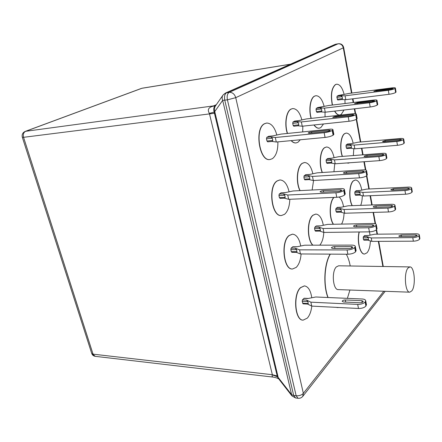 <?xml version="1.0" encoding="UTF-8"?>
<svg xmlns="http://www.w3.org/2000/svg" width="442" height="442" viewBox="0 0 442 442"><rect width="100%" height="100%" fill="white"/><g stroke="black" fill="none" stroke-linecap="round" stroke-linejoin="round"><path stroke-width="0.66" d="M359.285 231.973C356.887 241.05 360.197 254.493 364.606 254.034L367.02 252.785C369.042 250.343 370.164 246.387 370.385 240.929M370.064 235.166L368.661 227.779C371.899 227.602 374.28 226.879 375.799 225.619L376.33 224.707C376.192 223.901 375.031 223.497 372.833 223.497L327.649 224.381L320.025 225.95L316.505 226.017M311.781 297.77C310.649 290.444 308.207 286.488 304.444 285.897L300.665 287.648C292.947 294.383 294.996 320.572 303.168 320.135L307.339 318.102C309.671 315.395 311.168 311.395 311.82 306.102M304.35 285.891L300.472 287.643C292.753 294.378 294.803 320.555 302.974 320.124L303.068 320.124M360.7 205.364C361.744 202.701 362.269 199.491 362.274 195.729M361.788 190.104C360.506 183.634 358.385 180.259 355.423 179.988L353.567 180.8C349.362 183.878 348.567 198.762 352.274 205.657M355.335 179.993L353.39 180.811C349.186 183.883 348.39 198.767 352.103 205.663M341.572 224.111C343.114 221.282 343.937 217.591 344.042 213.033M343.567 206.751C342.71 202.077 341.23 198.834 339.119 197.022M319.765 245.166C322.13 242.387 323.467 238.127 323.776 232.387M323.329 225.271C321.92 218.171 319.411 214.436 315.798 214.066L313.118 215.199C307.157 219.53 307.008 239.697 312.93 245.183M315.704 214.072L312.93 215.204C306.969 219.536 306.82 239.702 312.743 245.183M300.72 246.006C299.262 238.547 296.521 234.597 292.516 234.155L289.239 235.514C280.769 241.669 283.582 269.852 292.521 268.996L296.223 267.377C298.98 264.548 300.604 260.078 301.101 253.957M292.416 234.161L289.046 235.514C280.571 241.669 283.388 269.847 292.328 268.996L292.422 268.996M353.351 155.562L353.799 148.672M353.158 143.263C351.644 136.628 349.335 133.23 346.235 133.064L344.749 133.639C340.859 135.992 339.572 148.401 342.445 156.402M346.147 133.075L344.572 133.655C340.683 136.009 339.395 148.413 342.268 156.413M333.942 171.756L334.765 163.711M334.086 157.683C332.472 150.739 329.942 147.175 326.511 146.987L324.726 147.667C320.251 150.368 318.903 164.264 322.384 172.502M326.417 146.998L324.544 147.683C320.069 150.385 318.721 164.275 322.201 172.513M312.129 190.016L313.566 180.502M312.864 173.767C311.135 166.485 308.361 162.733 304.538 162.512L302.378 163.325C297.151 166.474 295.797 182.259 300.101 190.618M304.444 162.523L302.19 163.341C296.963 166.485 295.604 182.27 299.914 190.624M289.096 191.811C287.256 184.159 284.2 180.198 279.93 179.938L277.272 180.916C267.946 186.364 271.731 216.884 281.466 215.514L284.587 214.293C287.841 211.37 289.582 206.364 289.808 199.281M279.83 179.944L277.079 180.927C267.747 186.375 271.532 216.889 281.272 215.519L281.366 215.519M334.76 111.102C336.362 113.854 338.053 115.163 339.837 115.019L341.18 114.528L344.031 110.025M345.036 103.516L344.937 99.649M344.152 94.522C342.379 87.687 339.876 84.251 336.638 84.207L335.577 84.566C331.644 88.057 330.61 94.886 332.478 105.036M336.55 84.218L335.401 84.588C331.467 88.085 330.434 94.908 332.301 105.058M314.124 124.964C315.743 127.263 317.428 128.34 319.179 128.197L320.793 127.616L323.516 123.97M325.047 116.848L325.03 112.191M324.168 106.522C322.251 99.362 319.489 95.754 315.886 95.71L314.61 96.141C310.45 98.118 308.682 109.539 311.251 118.395M315.792 95.726L314.428 96.163C310.267 98.146 308.499 109.561 311.069 118.417M291.311 140.617C292.858 142.291 294.438 143.064 296.052 142.932L298.013 142.236L300.289 139.771M302.682 131.92L302.82 126.163M301.88 119.931C299.792 112.406 296.737 108.621 292.709 108.572L291.151 109.091C286.355 111.373 284.41 124.114 287.527 133.451M292.615 108.588L290.963 109.113C286.162 111.395 284.217 124.136 287.339 133.473M276.852 135.014C274.587 127.097 271.184 123.108 266.653 123.053L264.73 123.677C254.421 128.263 259.41 161.529 269.968 159.523L272.399 158.678C276.233 155.706 278.057 150.109 277.869 141.882M266.554 123.064L264.531 123.699C254.222 128.285 259.211 161.545 269.775 159.54L269.874 159.529M330.152 254.128C324.163 263.802 323.008 285.283 327.92 297.51C323.008 285.283 324.163 263.802 330.152 254.128M336.257 307.35L337.439 307.555M364.031 240.083L363.523 239.597L363.208 237.901L363.396 236.691L364.716 235.619M355.628 195.204L355.103 194.646L354.771 192.883L354.97 191.679L356.296 190.712M347.092 162.943L348.384 163.153L349.639 162.761M346.893 148.54L346.346 147.904L346.003 146.07L346.208 144.877L347.539 144.031M337.235 99.268L342.478 98.61L341.716 99.516L337.732 100.014L336.876 97.362L337.091 96.174L338.423 95.461M334.08 197.397C329.417 201.519 329.03 217.923 333.478 224.265M336.693 212.177L336.113 211.613L335.749 209.768L335.964 208.486L337.461 207.42M327.086 163.319L326.478 162.667L326.097 160.744L326.329 159.474L327.826 158.534M317.063 112.367L316.428 111.627L316.036 109.622L316.279 108.362L317.77 107.566M315.61 231.067L314.964 230.503L314.566 228.569L314.809 227.205L316.146 226.022M304.98 179.8L304.306 179.143L303.886 177.12L304.146 175.767L305.847 174.717M293.869 126.213L293.162 125.451L292.72 123.34L292.996 121.992L294.692 121.102M302.621 303.251L308.273 303.532L307.836 304.079L303.057 303.842L302.195 301.311L302.461 299.842L304.135 298.245L308.394 298.438M292.007 252.227L291.284 251.664L290.836 249.631L291.112 248.166L292.831 246.746L297.096 246.746M280.167 198.309L279.405 197.64L278.941 195.513L279.233 194.06L281.178 192.878M267.758 141.799L266.957 141.015L266.471 138.782L266.78 137.34L268.719 136.34M333.898 197.408C329.235 201.53 328.848 217.923 333.296 224.271M313.942 124.981C315.56 127.279 317.245 128.357 318.997 128.213L319.091 128.208M291.123 140.633C292.67 142.307 294.245 143.081 295.858 142.948L295.952 142.943M334.583 111.119C336.185 113.876 337.876 115.18 339.666 115.042L339.749 115.025M346.92 162.954L348.302 163.159M359.114 231.978C356.716 241.05 360.026 254.493 364.435 254.028L364.523 254.028M326.909 131.506C328.809 131.241 329.953 130.86 330.329 130.373L328.925 130.175L311.599 131.909C309.715 132.18 308.582 132.561 308.201 133.042L309.522 133.235L326.909 131.506M275.311 137.512L276.289 142.031L325.069 137.434C328.577 137.014 331.257 136.263 333.119 135.197L332.213 130.467C330.345 131.523 327.655 132.268 324.146 132.705L275.311 137.512L270.918 136.932L272.344 138.208L266.471 138.782M266.957 141.015L272.83 140.451L272.344 138.208M272.83 140.451L271.896 141.407M276.289 142.031L272.034 141.429M332.213 130.467L332.953 129.721C332.876 129.186 331.699 129.02 329.412 129.224L281.002 134.108L272.576 135.954L268.449 136.363M333.119 135.197L333.826 134.28M338.544 191.43C340.412 191.231 341.511 190.822 341.854 190.209L340.445 189.822L323.373 190.651C321.527 190.85 320.428 191.259 320.085 191.872L321.411 192.237L338.544 191.43M287.731 195.016L288.665 199.325L336.765 197.287C340.213 197.016 342.821 196.254 344.589 194.988L343.727 190.496C341.953 191.745 339.334 192.508 335.887 192.789L287.731 195.016L283.322 193.867L284.736 195.242L278.941 195.513M279.405 197.64L285.201 197.386L284.736 195.242M285.201 197.386L284.626 198.176L279.985 198.381M288.665 199.325L284.449 198.187M343.727 190.496L344.406 189.563C344.301 188.839 343.119 188.513 340.865 188.59L293.129 190.961L284.891 192.701L280.814 192.9M344.589 194.988L345.23 193.839M349.611 248.448C351.445 248.316 352.517 247.885 352.827 247.15L351.412 246.592L334.594 246.603C332.776 246.735 331.71 247.172 331.401 247.901L332.732 248.432L349.611 248.448M299.577 249.846L300.466 253.957L347.893 254.233C351.279 254.106 353.821 253.327 355.506 251.89L354.688 247.614C352.992 249.034 350.445 249.813 347.053 249.951L299.577 249.846L295.151 248.172L296.56 249.642L290.836 249.631M291.284 251.664L297.002 251.686L296.56 249.642M297.002 251.686L296.499 252.343L291.781 252.321M300.466 253.957L296.289 252.343M354.688 247.614L355.313 246.509C355.175 245.619 353.992 245.15 351.771 245.111L304.698 245.194L296.643 246.84L292.615 246.84M355.506 251.89L356.081 250.526M360.158 302.77C361.959 302.698 362.998 302.245 363.274 301.405L361.865 300.693L345.29 299.958C343.506 300.03 342.473 300.488 342.196 301.328L343.528 302.002L360.158 302.77M310.881 302.173L311.732 306.096L358.49 308.488C361.821 308.488 364.296 307.693 365.91 306.102L365.125 302.024C363.506 303.604 361.031 304.4 357.694 304.405L310.881 302.173L306.444 300.03L307.847 301.582L302.195 301.311M308.273 303.532L307.847 301.582M311.732 306.096L307.593 304.068M365.125 302.024L365.705 300.77C365.534 299.726 364.352 299.135 362.164 298.985L315.754 296.991L307.864 298.543L303.886 298.367M365.91 306.102L366.429 304.544M350.738 115.727C352.506 115.467 353.556 115.124 353.898 114.71L352.506 114.555L335.909 116.401C334.158 116.666 333.113 117.003 332.771 117.423L350.738 115.727M301.367 121.942L302.234 126.224L349.042 121.263C352.384 120.832 354.882 120.141 356.545 119.191L355.738 114.732C354.07 115.666 351.567 116.356 348.219 116.799L301.367 121.942L296.98 121.55L298.378 122.721L292.72 123.34M293.162 125.451L298.809 124.843L298.378 122.721M298.809 124.843L297.853 125.788M302.234 126.224L297.98 125.804M355.738 114.732L356.351 114.119C356.274 113.638 355.108 113.511 352.854 113.738L306.394 118.937L298.444 120.688L294.471 121.13M356.545 119.191L357.13 118.445M361.103 172.369C362.843 172.17 363.865 171.805 364.175 171.275L362.783 170.949L346.429 171.988C344.705 172.187 343.688 172.551 343.379 173.082L344.694 173.391L361.103 172.369M312.472 176.424L313.306 180.518L359.462 177.844C362.749 177.551 365.186 176.844 366.772 175.723L366.004 171.468C364.412 172.573 361.97 173.281 358.677 173.584L312.472 176.424L308.08 175.518L309.466 176.778L303.886 177.12M304.306 179.143L309.886 178.811L309.466 176.778M309.886 178.811L308.914 179.568M313.306 180.518L309.096 179.607M366.004 171.468L366.573 170.7C366.468 170.048 365.302 169.772 363.075 169.883L317.257 172.828L309.472 174.485L305.549 174.734M366.772 175.723L367.308 174.778M371.004 226.431C372.711 226.293 373.705 225.906 373.987 225.271L372.595 224.79L356.479 225.088C354.782 225.227 353.793 225.613 353.512 226.249L354.827 226.707L371.004 226.431M377.02 228.553L376.534 229.68C375.02 230.956 372.645 231.68 369.407 231.846L323.892 232.426L323.091 228.514L368.661 227.779M323.091 228.514L318.699 227.138L320.074 228.481L314.566 228.569M314.964 230.503L320.478 230.42L320.074 228.481M320.478 230.42L319.925 231.083L315.428 231.149M323.892 232.426L319.726 231.089M371.766 101.798L374.711 100.87L373.335 100.759L357.423 102.682L354.501 103.605L371.766 101.798M324.467 108.141L325.251 112.202L370.197 106.992C373.385 106.555 375.728 105.914 377.225 105.069L376.501 100.842C374.998 101.677 372.656 102.317 369.457 102.765L324.467 108.141L320.113 107.898L321.478 108.975L316.036 109.622M316.428 111.627L321.87 110.992L321.478 108.975M321.87 110.992L320.903 111.92M325.251 112.202L321.019 111.931M376.501 100.842L377.015 100.334C376.938 99.903 375.788 99.809 373.567 100.052L328.947 105.467L317.594 107.588M377.225 105.069L377.722 104.445M381.081 155.496C382.706 155.297 383.656 154.971 383.943 154.507L382.573 154.236L366.882 155.429C365.274 155.623 364.324 155.954 364.037 156.418L365.341 156.678L381.081 155.496M334.472 159.893L335.224 163.789L379.551 160.639C382.695 160.324 384.982 159.667 386.413 158.667L385.717 154.628C384.286 155.617 381.993 156.269 378.849 156.595L334.472 159.893L330.119 159.186L331.478 160.347L326.097 160.744M326.478 162.667L331.854 162.28L331.478 160.347M331.854 162.28L330.87 163.043M335.224 163.789L331.036 163.07M385.717 154.628L386.203 153.987C386.093 153.396 384.949 153.17 382.755 153.302L338.743 156.683L331.367 158.264L327.583 158.551M386.413 158.667L386.866 157.877M389.993 206.884C391.59 206.74 392.518 206.392 392.778 205.839L391.413 205.419L375.943 205.944C374.357 206.094 373.435 206.442 373.175 206.994L374.473 207.392L389.993 206.884M344.058 209.497L344.777 213.232L388.507 211.972C391.601 211.773 393.833 211.105 395.203 209.961L394.54 206.094C393.165 207.226 390.927 207.895 387.833 208.105L344.058 209.497L339.71 208.364L341.058 209.596L335.749 209.768M336.113 211.613L341.417 211.453L341.058 209.596M341.417 211.453L340.826 212.116L336.539 212.243M344.777 213.232L340.644 212.121M394.54 206.094L394.988 205.337C394.861 204.602 393.717 204.254 391.551 204.287L348.136 205.801L340.898 207.304L337.163 207.431M395.203 209.961L395.623 209.022M390.468 89.411L393.22 88.566L391.866 88.483L376.59 90.455L373.855 91.301L390.468 89.411M345.091 95.82L345.804 99.682L389.004 94.306C392.054 93.864 394.258 93.268 395.612 92.505L394.96 88.499C393.601 89.245 391.391 89.842 388.336 90.295L345.091 95.82L340.793 95.699L342.125 96.693L336.876 97.362M342.478 98.61L342.125 96.693M345.804 99.682L341.611 99.533M394.96 88.499L395.397 88.069C395.314 87.676 394.187 87.61 392.004 87.87L349.108 93.422L338.268 95.483M395.612 92.505L396.038 91.98M398.883 140.451L401.568 139.55L400.22 139.324L385.153 140.633L382.49 141.539L383.772 141.755L398.883 140.451M354.158 145.103L354.838 148.81L397.463 145.302C400.469 144.97 402.618 144.357 403.922 143.457L403.292 139.617C401.988 140.501 399.833 141.114 396.822 141.451L354.158 145.103L349.865 144.562L351.186 145.628L346.003 146.07M346.346 147.904L351.528 147.473L351.186 145.628M351.528 147.473L350.545 148.236M354.838 148.81L350.699 148.258M403.292 139.617L403.706 139.075C403.601 138.539 402.469 138.352 400.319 138.506L357.992 142.219L350.981 143.727L347.335 144.048M403.922 143.457L404.308 142.794M406.96 189.414L409.579 188.469L408.237 188.104L393.374 188.806L390.772 189.762L392.054 190.11L406.96 189.414M362.86 192.441L363.517 196.005L405.574 194.215C408.535 193.994 410.64 193.364 411.889 192.336L411.287 188.651C410.038 189.668 407.927 190.292 404.96 190.524L362.86 192.441L358.578 191.513L359.893 192.646L354.771 192.883M355.103 194.646L360.219 194.419L359.893 192.646M360.219 194.419L359.236 195.049M363.517 196.005L359.429 195.088M411.287 188.651L411.673 188.01C411.546 187.342 410.425 187.038 408.298 187.099L366.534 189.115L359.65 190.552L356.048 190.723M411.889 192.336L412.248 191.546M414.712 236.426L417.27 235.431L415.933 234.945L401.275 235.089L398.734 236.089L400.01 236.553L414.712 236.426M371.23 237.951L371.86 241.382L413.364 241.183C416.281 241.05 418.342 240.415 419.541 239.271L418.966 235.724C417.756 236.862 415.695 237.498 412.778 237.636L371.23 237.951L366.959 236.663L368.263 237.862L363.208 237.901M363.523 239.597L368.578 239.564L368.263 237.862M368.578 239.564L368.026 240.133L363.882 240.161M371.86 241.382L367.821 240.133M418.966 235.724L419.325 234.989C419.176 234.205 418.06 233.796 415.961 233.774L374.744 234.216L367.987 235.586L364.429 235.625M419.541 239.271L419.872 238.36M91.726 353.456C92.356 355.103 93.544 356.064 95.301 356.34L273.576 377.153C272.15 376.877 271.764 376.136 272.405 374.927L209.37 113.373C207.304 109.909 208.381 107.561 212.602 106.334L216.309 104.688M272.405 374.927L277.383 376.766L214.077 111.743C213.331 108.936 213.751 106.975 215.337 105.87L215.547 105.776C214.547 107.196 214.276 109.119 214.746 111.544L278.189 377.457L279.117 379.407L291.847 395.767M278.963 379.208L277.427 376.921L278.189 377.457L291.637 394.723L293.676 395.441L295.521 397.944L291.969 395.921L291.637 394.723L222.68 100.367C221.807 98.279 221.983 96.428 223.216 94.826L225.392 93.096L229.249 92.339L338.069 43.808L335.815 44.2L226.602 92.726C224.729 93.964 224.116 96.461 224.774 100.218L293.676 395.441L296.157 395.767L227.426 99.853L222.68 100.367L214.746 111.544L214.077 111.743M215.569 105.754L212.602 106.334M214.851 111.925L209.37 113.373M277.427 376.921L278.134 377.164M411.839 290.858C416.038 285.681 414.497 266.438 409.894 266.918L407.96 268.095C403.656 272.924 405.154 292.714 409.762 292.184L411.839 290.858M409.894 266.918L338.605 265.797L336.362 266.896C331.345 271.432 332.937 290.074 338.279 289.609L409.762 292.184M347.384 298.35L349.926 290.029M350.224 265.979C349.368 261.31 348.064 257.393 346.318 254.227M330.334 254.133C324.351 263.808 323.19 285.289 328.102 297.521M337.533 307.56L338.815 307.483M351.484 93.113L343.285 47.835L235.741 97.665L303.356 393.336L383.8 291.25M382.877 266.493L378.324 241.349M377.026 234.188L376.258 229.934M375.131 223.724L373.087 212.414M371.739 204.977L370.064 195.729M368.843 189.005L366.479 175.944M365.396 169.955L363.91 161.75M362.661 154.849L361.468 148.263M360.335 142.015L356.241 119.379M355.197 113.638L354.329 108.831M353.186 102.527L352.523 98.848M215.16 113.196L23.553 137.318L93.047 354.158L272.421 374.728L277.896 376.159M290.394 64.234L141.854 88.295L25.658 131.302L215.668 105.605M329.097 131.059L328.925 130.175M311.814 133.003L311.599 131.909M325.069 137.434L324.146 132.705M333.318 135.059L332.412 130.335M266.78 137.34L270.918 136.932M340.677 191.016L340.445 189.822M323.671 192.132L323.373 190.651M336.765 197.287L335.887 192.789M344.782 194.823L343.92 190.331M279.233 194.06L283.322 193.867M351.699 248.067L351.412 246.592M334.959 248.432L334.594 246.603M347.893 254.233L347.053 249.951M355.688 251.702L354.865 247.426M291.112 248.166L295.151 248.172M362.202 302.422L361.865 300.693M345.721 302.101L345.29 299.958M358.49 308.488L357.694 304.405M366.075 305.892L365.296 301.814M302.461 299.842L306.444 300.03M352.65 115.34L352.506 114.555M336.091 117.345L335.909 116.401M349.042 121.263L348.219 116.799M356.722 119.075L355.915 114.616M292.996 121.992L296.98 121.55M362.981 172.015L362.783 170.949M346.672 173.27L346.429 171.988M359.462 177.844L358.677 173.584M366.937 175.579L366.169 171.325M304.146 175.767L308.08 175.518M372.838 226.111L372.595 224.79M356.777 226.674L356.479 225.088M376.534 229.68L375.799 225.619M376.694 229.514L375.96 225.453M314.809 227.205L318.699 227.138M373.457 101.461L373.335 100.759M357.572 103.5L357.423 102.682M370.197 106.992L369.457 102.765M377.38 104.958L376.656 100.737M316.279 108.362L320.113 107.898M382.739 155.192L382.573 154.236M367.087 156.545L366.882 155.429M379.551 160.639L378.849 156.595M386.562 158.534L385.866 154.501M326.329 159.474L330.119 159.186M391.618 206.613L391.413 205.419M376.192 207.337L375.943 205.944M388.507 211.972L387.833 208.105M395.347 209.812L394.684 205.944M335.964 208.486L339.71 208.364M391.971 89.118L391.866 88.483M376.717 91.179L376.59 90.455M389.004 94.306L388.336 90.295M395.75 92.411L395.098 88.406M337.091 96.174L340.793 95.699M400.364 140.191L400.22 139.324M385.325 141.622L385.153 140.633M397.463 145.302L396.822 141.451M404.054 143.346L403.424 139.501M346.208 144.877L349.865 144.562M408.414 189.182L408.237 188.104M393.584 190.038L393.374 188.806M405.574 194.215L404.96 190.524M412.016 192.204L411.414 188.519M354.97 191.679L358.578 191.513M416.143 236.216L415.933 234.945M401.524 236.542L401.275 235.089M413.364 241.183L412.778 237.636M419.662 239.116L419.088 235.575M363.396 236.691L366.959 236.663M95.301 356.34L91.693 353.346L22.332 137.285M23.553 137.318C22.868 134.396 23.57 132.39 25.658 131.302L25.183 131.423C22.675 132.617 21.719 134.561 22.321 137.247L23.553 137.318M141.396 88.417L25.183 131.423M351.909 93.058L343.677 47.559L343.285 47.835C342.495 44.985 340.754 43.642 338.069 43.808L334.771 44.531L225.647 92.98M227.426 99.853C226.768 96.085 227.376 93.577 229.249 92.339C232.426 92.262 234.586 94.035 235.741 97.665L227.426 99.853M295.521 397.944L297.996 398.275L296.157 395.767C299.206 395.955 301.604 395.148 303.356 393.336L302.704 396.463M333.854 134.434L332.953 129.721M272.841 135.893L268.581 136.318M272.167 141.412L267.62 141.849M345.268 194.038L344.406 189.563M356.13 250.774L355.313 246.509M366.484 304.836L365.705 300.77M357.153 118.566L356.351 114.119M367.341 174.944L366.573 170.7M377.059 228.763L376.33 224.707M377.739 104.55L377.015 100.334M386.888 158.015L386.203 153.987M395.651 209.193L394.988 205.337M396.049 92.069L395.397 88.069M404.331 142.91L403.706 139.075M412.27 191.69L411.673 188.01M419.9 238.531L419.325 234.989M285.256 192.624L280.996 192.828M298.676 120.638L294.576 121.091M298.101 125.788L293.759 126.252M309.787 174.419L305.693 174.678M309.256 179.601L304.831 179.861M320.417 225.868L316.328 225.945M321.621 107.086L317.682 107.561M321.13 111.914L316.975 112.401M331.638 158.208L327.704 158.507M331.191 163.059L326.958 163.363M341.246 207.232L337.312 207.364M342.141 94.969L338.345 95.455M341.716 99.516L337.732 100.014M351.224 143.678L347.434 144.009M350.837 148.247L346.793 148.584M359.954 190.491L356.169 190.668M359.6 195.082L355.501 195.259M368.352 235.514L364.573 235.553M142.164 88.207L290.527 64.178M215.558 105.771L222.774 95.45M297.996 398.275C300.052 398.474 301.715 397.75 302.985 396.098L385.203 291.3M352.943 98.793L353.611 102.472M354.749 108.782L355.639 113.688M356.622 119.136L360.755 141.976M361.887 148.23L363.081 154.816M364.33 161.717L365.838 170.06M366.849 175.656L369.258 188.983M370.479 195.712L372.153 204.961M373.496 212.403L375.573 223.879M376.606 229.602L377.435 234.188M378.733 241.349L383.28 266.498M343.677 47.559C342.92 44.797 341.119 43.526 338.279 43.741M336.025 44.134L334.771 44.531M273.576 377.153C278.173 378.114 277.968 378.672 278.305 378.7"/></g></svg>
